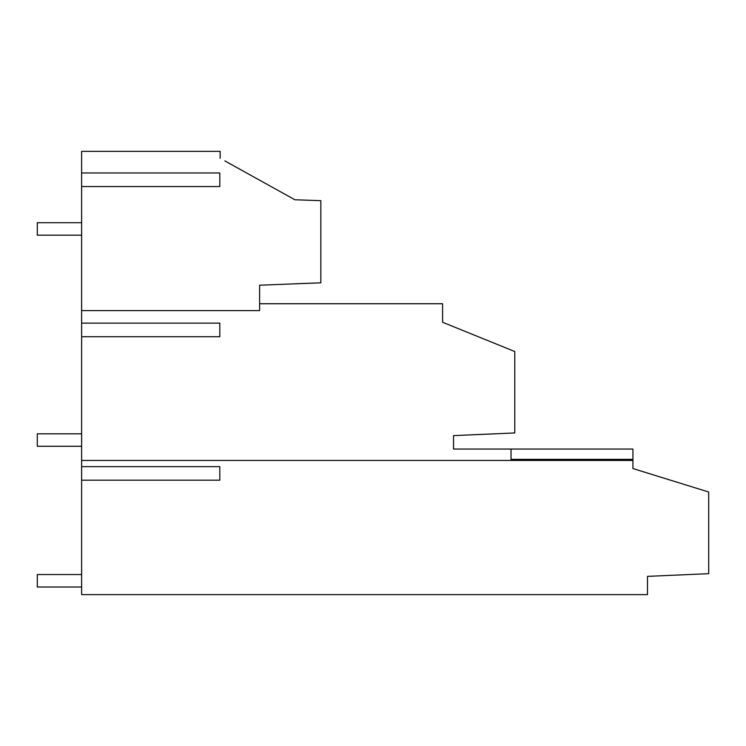 <?xml version="1.0" encoding="UTF-8"?>
<svg xmlns="http://www.w3.org/2000/svg" width="746" height="746" viewBox="0 0 746 746"><rect width="100%" height="100%" fill="white"/><g stroke="black" fill="none" stroke-linecap="round" stroke-linejoin="round"><path stroke-width="1.12" d="M511.038 459.359L632.934 459.359L632.934 460.45L88.55 460.45L511.038 460.45L511.038 449.045L453.549 449.045L453.549 435.617L514.777 432.95L514.777 351.525L442.602 322.263L442.602 303.743L259.627 303.743M224.844 160.903L294.931 199.769L320.845 200.674L320.845 282.809L259.627 285.214L259.627 310.597L81.622 310.597L81.622 323.13L219.8 323.13L219.8 336.707L81.622 336.707L81.622 466.642L219.8 466.642L219.8 480.21L81.622 480.21L81.622 594.627L647.472 594.627L647.472 576.36L708.7 573.683L708.7 492.015L632.934 468.544L632.934 460.45M81.622 310.597L81.622 151.373L220.145 151.373L220.145 158.292M81.622 480.21L81.622 466.642M81.622 336.707L81.622 323.13M511.038 449.045L632.934 449.045L632.934 459.359M81.622 186.556L219.8 186.556L219.8 172.979L81.622 172.979M88.55 460.45L81.622 460.45L88.55 460.45M81.622 587.009L37.3 587.009L37.3 574.541L81.622 574.541M81.622 446.276L37.3 446.276L37.3 433.808L81.622 433.808M81.622 235.176L37.3 235.176L37.3 222.709L81.622 222.709"/></g></svg>

